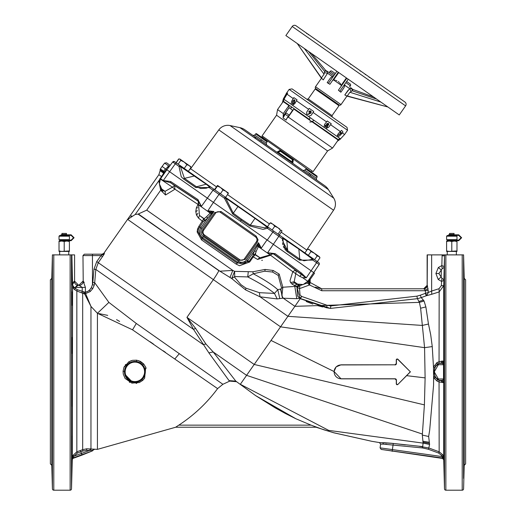 <?xml version="1.0" encoding="UTF-8"?>
<svg xmlns="http://www.w3.org/2000/svg" width="516" height="516" viewBox="0 0 516 516"><rect width="100%" height="100%" fill="white"/><g stroke="black" fill="none" stroke-linecap="round" stroke-linejoin="round"><path stroke-width="0.77" d="M456.344 254.885L456.344 251.421L447.237 251.421L447.237 254.885M444.489 478.416L444.489 488.852A1.387 1.387 0 0 0 445.869 490.2L445.869 254.885L444.921 254.885L463.594 254.885L463.594 265.282M427.138 254.885L427.138 285.335L427.19 254.885L444.921 254.885L444.489 255.839L443.715 286.722M454.39 251.421L446.598 251.421L446.598 250.957L449.197 251.421L456.983 250.957L456.983 251.421L454.39 251.421M425.107 290.069L423.913 288.85L427.364 285.471L428.345 292.449L431.64 291.05L431.64 254.885M428.286 290.489L425.352 290.727L425.468 293.294L426.842 295.449L426.274 295.758L431.757 294.268L431.64 291.05L439.045 288.702L441.322 285.619L441.883 278.189L443.87 279.782L443.721 280.562L441.432 281.375L438.187 279.433L441.18 277.021L438.897 273.525L441.328 270.016L438.336 267.527L441.844 265.572L442.096 255.749L444.489 255.839L444.489 265.282M464.207 465.322L464.207 278.376L465.632 279.801L465.632 463.897L464.207 465.322L463.594 488.852A1.387 1.387 0 0 1 462.207 490.2L462.207 254.885M463.594 254.885L464.207 278.376L463.594 254.885L463.594 478.416M464.161 278.866L463.781 265.282L464.161 278.866M464.194 305.291L463.832 291.701L464.194 305.291M464.161 351.061L463.923 337.47L464.161 351.061M464.077 403.899L464.026 390.309L464.077 403.899M463.974 449.662L464.129 436.078L463.974 449.662M463.871 476.087L464.181 462.497L463.871 476.087M463.987 271.706L463.826 266.25M463.813 265.843L463.794 265.45M463.781 478.416L463.813 477.861M463.826 477.474L463.845 476.945M463.878 476.029L463.916 474.61M464.026 470.463L464.174 464.052M463.974 449.604L464.026 448.178M464.174 302.64L464.129 299.667M463.916 292.669L463.832 291.701M433.679 366.605L437.142 362.522L439.161 361.684L443.715 361.065L443.779 382.395L441.935 380.595L440.322 380.647M442.444 457.473L443.715 458.26L443.715 382.633L439.161 382.014L437.142 381.176L434.15 378.176L433.595 376.854L433.563 385.207L429.699 430.009L428.654 436.491L429.583 444.444L428.815 447.978L439.161 451.797L442.702 454.719L443.625 457.247L443.728 459.769L442.535 458.434L381.208 449.423L392.225 450.971L392.418 449.597L442.044 456.576L442.535 458.434L442.541 458.04L392.225 450.971L392.173 451.352M443.779 361.303L441.999 363.341L442.941 363.696L443.528 364.702L443.902 364.522M443.902 364.283L443.902 363.87M443.87 279.782L443.883 279.124M444.095 270.7L444.108 270.216M444.095 449.41L443.953 436.078L444.153 450.836M444.044 447.791L444.07 448.546M444.205 476.081L444.244 477.19M443.889 462.865L443.895 463.271M444.037 273.809L444.282 265.469M444.141 269.965L444.115 270.784M444.083 271.99L444.063 272.7M443.953 307.62L444.25 291.701L443.921 301.602M444.205 351.048L444.16 337.47L444.205 351.048M444.282 403.893L444.05 390.309L444.282 403.893M444.302 265.282L443.921 278.866M444.057 405.273L444.16 406.227M427.551 286.141L424.204 289.095L424.662 289.521M423.913 288.85L423.746 288.799A3.464 3.444 -90 0 0 427.19 285.335L427.364 254.885M315.224 287.16L321.752 288.799L423.81 288.799A3.464 3.444 90 0 0 427.254 285.335M234.748 276.544L231.71 278.537L234.587 271.358L234.748 276.544L247.725 276.924L253.259 273.777L264.605 271.203L272.538 272.029L278.234 275.421L281.626 288.205L282.826 287.238L281.917 295.92L282.749 298.196L277.182 298.938L260.058 296.816L245.532 289.857L231.71 278.537L219.887 271.197L232.813 270.403L234.587 271.358L252.853 271.777L265.108 269.436L273.17 270.474L279.182 274.08L282.826 287.238L296.178 286.348L294.204 285.342L297.545 284.355L299.88 285.658L297.461 286.483L296.958 287.206L299.519 288.631L299.931 285.703L297.023 287.251L299.957 298.467L301.55 296.397L327.105 305.298L330.859 305.917L416.902 296.152L420.308 295.21L421.25 297.603L426.274 295.758L425.326 293.359L428.345 292.449L426.842 295.449M441.322 285.619L443.715 285.709L439.161 291.908L439.052 363.412M442.128 268.772L444.192 267.346L444.083 266.54L441.844 265.572L442.128 268.772L441.328 270.016L441.18 277.021L441.883 278.189M431.757 294.268L439.161 291.908L439.045 288.702M456.983 241.501L454.39 241.043L456.983 241.043L456.983 250.957M455.247 240.695L455.247 241.043L451.79 241.043L454.39 241.043L451.79 241.501L451.79 250.957M451.79 241.501L449.197 241.043L446.598 241.501L446.598 250.957M446.598 241.501L446.598 241.043L451.79 241.043L448.34 241.043L448.34 240.695M443.715 287.219L443.715 361.065L441.999 363.341L439.297 363.341L440.322 363.058M443.902 378.989L438.361 378.996L434.266 371.849L438.361 364.702L443.528 364.702L443.528 378.996L443.16 379.828L441.935 380.595M443.779 382.395L441.999 380.357L439.297 380.357A1.387 1.135 -90 0 1 438.361 378.996A7.147 4.096 -90 0 1 434.266 371.849A7.147 4.096 -90 0 1 438.361 364.702A1.387 1.135 -90 0 1 439.297 363.341A8.508 4.883 90 0 0 438.697 363.406L441.935 363.103M441.096 362.954L442.522 361.058L441.038 361.264M437.226 364.148L437.142 362.522L436.73 362.748M310.142 282.491L310.168 279.356L310.142 282.491L321.752 288.799L423.81 288.799M316.256 427.216L175.679 427.216L178.807 425.139L311.051 425.139L323.603 429.705L333.652 432.724L371.804 441.303L379.447 442.567L393.263 443.45L422.675 446.592L423.12 443.121L422.32 435.078L424.404 404.879L425.113 378.009L424.571 347.661L420.624 308.226L419.385 302.37L417.418 298.674L421.25 297.603L424.062 301.028L425.874 306.917L428.461 323.996L430.718 334.845L432.253 346.578L433.485 367.205L434.743 367.611L435.517 365.902M419.031 446.256L428.815 447.978L428.338 449.255L438.69 453.08L439.161 451.797L439.052 380.286M443.36 456.138L442.044 456.576L441.522 455.435L442.702 454.719M301.692 296.494L300.26 298.68L326.615 307.775L329.724 308.291M322.739 306.968L317.314 305.549M312.786 304.085L306.201 301.499M310.019 283.161L310.103 282.587M310.11 282.439L309.51 284.98L307.426 282.968L299.88 285.658M416.902 296.152L417.418 298.674L330.479 308.407L330.859 305.917L330.479 308.407M429.583 444.444L423.12 443.121L328.686 430.389L240.321 384.291L294.9 306.336L419.385 302.37L424.062 301.028M277.182 298.938L274.48 293.423L259.348 292.669L260.058 296.816L287.909 316.321L422.262 325.435L428.467 324.029M434.84 376.37L433.595 376.854L433.485 367.205L434.743 367.611L434.169 371.849L434.84 376.37L435.498 377.764M437.142 381.176L437.226 379.55M434.317 374.145L434.175 372.294M309.723 284.464L307.749 281.388M307.426 282.968L308.82 281.104L309.91 283.736M302.608 277.666L299.777 276.363L301.383 274.551L302.492 274.151L306.291 277.821L302.608 277.666L307.807 281.304L303.156 284.568L297.493 284.071L295.21 283.007L297.493 284.071L294.191 281.755L295.21 283.007L294.036 282.8L291.933 284.039L294.204 285.342M330.292 308.381L299.725 298.3L297.609 296.074L296.958 287.206L296.178 286.348L299.087 285.225M294.836 286.593L296.771 298.687L283.329 298.235L294.9 306.336L300.196 298.648M334.058 371.533L336.11 366.876L341.05 364.818L395.037 364.806L396.288 363.541L396.249 359.678L397.726 359.065L410.407 371.849L397.707 384.613L396.282 384.02L396.307 380.157L395.037 378.873L341.05 378.854L334.058 371.533L271.023 340.437M382.666 442.631L383.517 444.141L380.602 444.128L379.447 442.567L374.655 441.786M255.891 395.804L235.806 381.13L229.046 380.621L229.736 381.105L236.631 381.711M311.051 425.139L295.849 418.74L285.296 413.439L275.196 407.853L255.426 395.501L295.81 418.721M380.634 444.128L381.169 444.121M385.258 444.186L386.716 444.25M428.338 449.255L422.552 447.952L383.517 444.141M405.344 444.876L392.612 443.367M391.967 443.296L383.53 442.663M334.845 433.059L333.652 432.724M324.841 430.099L323.603 429.705M315.715 426.945L315.334 426.79M285.322 412.794L275.492 407.33L275.196 407.846M275.254 407.195L272.209 405.46M310.193 279.395L314.541 273.19L213.418 202.382L207.896 210.773L213.927 211.508L212.076 212.869L207.561 218.229L203.13 221.79L198.434 229.207L198.105 231.89L202.02 238.553L202.601 237.728A7.121 7.121 0 0 1 200.853 227.808L198.854 226.408L197.557 229.059L197.131 231.942L201.524 239.869L202.02 238.553L237.173 263.166L236.109 264.082L201.524 239.869M170.177 165.352L166.533 162.798L170.177 165.352L172.705 161.992A1.387 1.387 0 0 1 174.608 161.689L318.778 262.638A1.387 1.387 0 0 1 319.146 264.527L307.807 281.304L303.156 284.561L297.545 284.355L294.036 282.787L291.933 284.039L290.592 282.562L289.986 280.704L292.798 271.719L270.565 255.233L257.613 259.471L253.246 256.884L249.673 261.993L239.489 265.74L236.109 264.082M296.771 298.687L299.725 298.3M219.887 271.197L138.056 214.114L146.738 210.128L160.663 190.236L158.818 180.774L163.507 173.473L163.379 172.009A1.387 0.98 -55 0 1 163.688 171.254L164.643 171.925L163.507 173.473M396.307 380.157L396.423 380.157A1.387 1.387 0 0 0 395.037 378.77L341.05 378.77A6.921 6.921 0 0 1 334.129 371.849A6.921 6.921 0 0 1 341.05 364.928L341.05 364.818M395.037 364.806L341.05 364.928M395.037 364.928A1.387 1.387 0 0 0 396.423 363.541L396.423 359.678A0.69 0.69 0 0 1 397.604 359.188L397.726 359.065M410.407 371.849L397.604 359.188M397.707 384.613L410.265 371.849M397.604 384.51A0.69 0.69 0 0 1 396.423 384.02L396.282 384.02M396.423 380.157L396.423 384.02M422.443 434.079L246.584 375.345L213.224 351.989L208.864 352.828L193.577 329.427L186.94 317.353L195.519 328.311L205.968 344.075L213.224 351.989L235.806 381.13M454.88 234.812L458.711 234.812L461.652 237.753L458.711 240.695L447.224 240.695L447.224 240.14L458.711 240.14L461.098 237.753L458.711 235.367L448.61 235.367L448.61 234.812L454.88 234.812L454.88 235.367M178.807 425.139A149.382 149.382 0 0 0 217.597 388.613L222.886 384.291L229.736 381.105M255.426 395.501L275.492 407.33M285.303 413.426L285.567 412.929L295.842 418.74M175.679 427.216L315.998 427.216L333.639 432.763L371.804 441.303L379.447 442.573L380.602 444.128L380.079 447.862L392.418 449.597L393.263 443.45M138.056 214.114L135.218 214.475L127.413 219.61L103.826 253.304L102.123 254.188L92.57 254.188L102.742 254.188L104.438 253.298L103.826 253.304L104.438 253.298L103.993 254.446L98.272 262.696L95.815 269.423L94.699 282.691L108.876 302.389L136.301 323.468L222.886 384.291M424.571 347.661L280.549 326.834L127.594 219.365M130.819 216.339L131.69 215.817M195.803 210.921L195.803 211.76M196.299 214.533L198.338 217.913M261.702 260.328L262.444 260.283M273.158 253.679L296.313 270.803L294.191 281.755L290.592 282.562M203.13 221.79L198.499 218.081L196.538 215.166L195.796 211.644L196.338 207.929L198.054 204.465L174.963 189.211L165.526 194.99L160.663 190.236M280.485 289.05L280.923 288.87L281.917 295.92L283.329 298.235L282.749 298.196L280.485 289.05L277.776 289.689L274.48 293.423A51.916 9.501 24.3 0 0 247.725 276.924L248.267 271.868M279.782 298.577L277.776 289.689A51.11 9.353 24.3 0 0 253.259 273.777L252.853 271.777M234.38 277.015L240.914 284.619L245.951 288.16L259.348 292.669M146.738 210.128L232.813 270.403L229.975 277.479M138.546 214.101L218.868 270.7A13.842 1.69 -55 0 1 213.282 279.736L186.94 317.353L254.207 364.457L424.404 404.879M102.497 256.755L100.994 255.575L96.769 261.515L98.272 262.696L193.577 329.427L195.519 328.311M96.769 261.515L93.938 269.249L95.815 269.423L203.072 344.52L205.968 344.075M208.864 352.828L229.046 380.621M456.292 240.695L456.292 240.14M98.962 313.593L107.721 315.386M116.558 319.643L119.602 321.455M150.085 341.74L153.555 344.127M163.198 350.777L165.488 352.363M217.597 388.613L132.548 329.827L97.427 313.283L90.958 306.42L97.427 313.283L108.876 302.389M123.285 374.21L123.06 371.294L123.943 367.392L128.845 361.755L132.535 360.316L136.701 360.187L140.41 361.387L143.667 363.928L145.738 367.224L144.622 378.189L142.693 380.415L139.352 382.537L131.89 383.117L125.078 378.415L123.285 374.21M129.335 382.156L129.832 382.401M136.082 383.394L136.779 383.291M146.125 368.314L145.557 366.805M144.003 364.309L138.623 360.639M131.406 360.607L130.838 360.8M125.704 364.457L125.214 365.102M124.511 366.218L123.911 367.463M102.742 254.188L100.994 255.575L92.448 255.575L92.57 254.188L84.353 254.188L82.973 255.575L92.448 255.575L92.448 284.632L91.338 287.651L89.552 290.069L87.559 291.501L85.05 292.23L90.958 306.42L84.663 293.997L76.839 291.005L74.375 289.457L73.311 288.134L72.285 284.703L71.511 255.117L72.285 284.587L74.065 287.412L77.31 289.708L85.05 292.23L83.689 293.546M101.762 255.117L102.091 254.898M314.947 270.99L315.212 270.577M299.777 276.363L292.798 271.719L294.726 270.474L296.313 270.803L305.749 277.679M275.183 253.672L301.499 273.138L300.299 273.57L273.99 254.098L267.623 252.724L275.183 253.672L271.751 254.065L270.565 255.233L267.623 252.724L278.827 236.302A1.387 0.98 -55 0 0 278.795 234.645M257.613 259.471L259.754 257.645L255.175 254.775L253.246 256.884L252.55 256.394L248.97 261.502L249.673 261.993M270.068 254.885L260.032 257.768L255.085 254.356M237.173 263.166L248.97 261.502L247.674 260.593A7.121 7.121 0 0 1 237.753 262.341L237.173 263.166M198.499 218.081L199.492 215.443L198.557 204.807L201.421 206.368L197.95 200.859L170.654 182.793L163.204 180.639L160.386 179.078L160.566 178.755L163.275 180.529L170.648 181.522L170.654 182.793L174.621 185.592L174.963 189.211L172.428 187.198L165.055 191.333L163.527 190.797L162.069 191.371L161.959 189.63L160.437 188.437M198.854 226.408L203.755 218.765L199.492 215.443L204.155 218.713L206.69 216.61M159.328 182.696L160.386 179.078L172.428 187.198L174.621 185.592L198.473 201.375L198.054 204.465L210.251 213.134M165.526 194.99L165.055 191.333L161.747 189.017L159.347 183.87L160.437 178.988M161.411 190.849L161.289 189.101L161.747 189.017L163.527 190.797L161.747 189.017L159.347 183.87L159.463 181.587M280.923 288.87L281.626 288.205M72.872 455.538L74.136 456.092L72.285 458.298L72.272 459.175L72.872 455.538L76.839 451.797L82.676 449.681L86.765 448.785L97.427 449.365L175.737 427.216M124.466 371.417L124.672 374.036L132.341 382.072L138.933 381.614L141.945 379.705L145.383 371.849L144.596 367.966L142.706 364.941L139.888 362.709L136.488 361.555L132.876 361.619L129.535 362.903L125.22 367.94L124.466 371.417L123.06 371.294M84.663 293.997L90.171 291.579L92.68 288.715L94.247 285.167L94.699 282.691L92.822 282.523L93.938 269.249M159.908 178.542L160.818 178.381L160.566 178.755L166.849 169.777L213.418 202.382L219.01 194.416L209.283 187.605A1.387 0.98 -55 0 1 210.85 187.069L206.897 184.302A1.387 0.98 -55 0 0 206.194 184.206L180.439 166.571L184.431 178.368L194.867 175.879M166.849 169.777L166.378 169.448L164.643 171.925M204.639 218.487L204.175 218.713M255.136 253.846L255.323 253.214M201.969 228.588L200.853 227.808L207.561 218.229L206.69 216.604L211.573 211.67L213.927 211.508L201.969 228.588A5.76 5.76 0 0 0 203.381 236.612L238.534 261.225A5.76 5.76 0 0 0 246.558 259.806L258.516 242.726L261.27 248.144L257.548 245.558L258.516 242.726L259.167 244.997L256.2 251.273L255.175 254.775L253.188 255.046L252.55 256.394M204.562 220.661L204.155 218.713L203.755 218.765L204.175 220.725M453.725 235.367L449.855 235.367M90.958 306.42L90.958 448.804L89.984 450.429L93.119 450.197L94.389 449.365M87.681 300.144L88.107 300.093M94.247 285.167L92.448 284.632L92.822 282.523M83.94 293.649L85.398 292.578L85.404 287.412L83.211 281.181L84.237 282.497M86.262 292.011L87.301 291.624M87.849 291.346L88.397 291.011M89.023 290.547L89.649 289.979M90.364 289.16L91.435 287.464M166.378 169.448L165.423 168.777L163.688 171.254L160.366 168.932L162.101 166.455L165.423 168.777M198.002 200.892L198.776 201.595M200.66 204.807L201.053 205.62M284.961 247.796L286.806 249.97M220.39 193.752L225.576 197.376L228.214 193.61L225.956 191.313L223.028 189.978L220.584 187.547L217.462 186.083L217.61 185.463L214.437 189.578L220.39 193.752L223.028 189.978M270.12 222.951L267.481 226.724L282.104 236.96L279.272 234.98L281.917 231.207L281.633 230.297L280.678 230.342L278.066 227.801L274.783 226.214L272.79 224.105L270.12 222.951L271.074 222.906M317.198 255.91L314.554 259.683L317.327 261.625L319.965 257.852L319.481 256.794L317.198 255.91L314.431 253.259L310.987 251.569L309.606 249.879L307.549 249.157L308.297 249.215M186.882 164.669L184.244 168.442L188.359 171.325L191.004 167.552L189.282 165.63L186.882 164.669L184.173 162.056L180.787 160.399L180.136 159.225L178.813 159.018L179.858 159.031L185.579 163.037M180.787 160.399L178.149 164.172L180.587 165.881L180.439 166.571L179.02 166.41L175.285 163.798L163.204 180.639M286.47 240.417L286.819 240.656L286.49 240.03L304.911 252.93L282.529 237.263L283.11 238.566L282.568 238.914L282.433 240.546M255.194 218.12L238.186 206.213L255.194 218.12L255.007 218.384L229.343 200.543L225.66 198.241L224.408 198.196L219.01 194.416L219.803 193.339M229.343 200.543L229.091 199.84L233.387 202.846L229.091 199.84L233.387 202.846L233.425 203.304M210.973 187.153L214.437 189.578L210.85 187.069L209.541 186.947L206.194 184.206L196.461 186.792L200.75 188.514L206.31 188.185L209.541 186.947L209.283 187.605L195.59 187.418L183.567 179L181.239 176.769L179.02 166.41A1.387 0.98 -55 0 1 180.587 165.881M319.146 264.527L312.831 260.109A1.387 0.98 -55 0 0 312.799 258.452L312.199 258.832L312.831 260.109L299.448 260.141L287.425 251.718L285.077 249.48L282.568 238.914L272.841 232.11L267.262 240.088M298.519 248.454A1.387 0.98 -55 0 1 298.848 249.08L283.091 238.45L283.039 241.907L287.715 250.692L299.744 259.109L298.848 249.08L312.199 258.832L310.542 259.735L303.956 260.78L299.744 259.109L299.448 260.141M283.039 241.869L283.071 238.669M267.024 239.921L261.27 248.144L259.167 244.997L257.871 244.939M255.085 254.375L253.117 254.659L254.375 251.015L256.2 251.273M246.558 259.806L247.674 260.593L254.375 251.015L257.548 245.558M211.599 213.385L207.896 210.773L211.573 211.67L212.076 212.869M170.648 181.522L197.944 199.589L198.621 204.717M453.364 234.464L449.539 234.464L449.539 233.425L454.041 233.425L454.041 234.464L453.364 234.464M446.598 236.193L447.295 235.502L456.292 235.502L456.983 236.193L446.598 236.193L446.598 239.656L456.983 239.656L456.983 236.193M90.494 448.752L89.61 450.462L89.984 450.429M83.611 291.856L82.676 293.153L82.676 449.681L82.921 451.048L86.436 450.352L89.61 450.462L81.444 453.429L80.844 451.777L82.921 451.048M81.747 292.798L82.218 291.501L82.218 287.412L79.154 285.335A4.154 4.057 90 0 0 83.211 281.181L82.973 255.575M79.154 285.335L78.406 285.335L79.154 285.335M165.894 169.113L167.203 167.365L168.158 168.029L166.842 169.777L172.705 161.992L166.842 169.777M255.536 236.947L220.384 212.334A3.464 3.464 0 0 0 215.565 213.179L203.652 230.188A3.464 3.464 0 0 0 204.504 235.012L239.656 259.625A3.464 3.464 0 0 0 244.474 258.774L256.381 241.765A3.464 3.464 0 0 0 255.536 236.947L220.384 212.334L255.536 236.947L256.13 236.096L258.045 239.779L257.232 242.359L245.326 259.367L239.056 260.47L203.91 235.864L201.988 232.174L202.801 229.594L214.714 212.586L220.977 211.483L256.13 236.096M301.641 251.053L308.903 256.329M182.058 167.603L189.585 172.621M174.608 161.689L172.705 161.992A1.387 1.387 0 0 1 174.608 161.689A1.387 1.387 0 0 0 172.705 161.992L175.285 163.798A1.387 0.98 125 0 1 176.853 163.262M232.684 214.011L233.297 213.198L241.662 219.345L241.082 220.177L232.684 214.011L224.408 198.196L225.208 197.125L233.297 213.198L238.005 206.477L233.625 203.439M264.224 225.002L255.007 218.384L250.305 225.111L264.889 227.846L266.972 227.169L264.224 225.002M268.178 227.208L266.972 227.169L267.443 228.324L268.178 227.208M228.375 193.01L228.214 193.61L228.369 192.997L217.61 185.463L217.081 185.812M214.824 189.849L217.462 186.083M279.924 229.098L270.816 222.815M278.04 234.116L280.678 230.342M272.145 229.988L274.783 226.214M308.349 255.336L310.987 251.569M304.911 252.93L307.549 249.157M319.965 257.852L318.92 256.4L308.71 249.254M189.791 169.519L191.114 167.629L190.881 167.132M179.052 158.993L179.858 159.031L190.062 166.178M176.059 162.708L178.697 158.934M189.282 165.63L190.63 166.571L191.004 167.552M176.169 162.785L178.813 159.018M189.488 169.712A3.464 3.464 0 0 0 190.591 168.732L218.81 129.884A11.075 11.075 0 0 1 230.071 125.562L333.755 198.163A11.075 11.075 0 0 1 333.549 210.225L306.697 250.028L281.226 232.194M306.227 251.047A3.464 3.464 0 0 1 306.697 250.028M273.577 230.994L272.841 232.11L267.443 228.324L262.947 229.368L249.75 225.956L241.082 220.177L240.34 221.235M256.381 241.765L244.474 258.774L256.381 241.765L257.232 242.359M73.337 457.415L73.182 457.911L92.37 450.926L93.119 450.197M77.31 289.708L76.839 291.005L76.839 451.797L77.31 453.08L80.844 451.777L80.367 450.494M75.871 286.477L76.252 286.18M76.684 285.922L77.136 285.703M78.058 285.38L75.342 287.412L75.342 288.47L74.375 289.457M167.203 167.365L168.693 165.939L169.719 166.055M168.642 167.59L168.693 165.939L164.63 163.095L162.101 166.455M210.85 187.069A1.387 1.387 0 0 0 209.425 186.973L206.381 188.166M318.585 256.168L318.92 256.4M314.431 253.259L308.987 249.447M203.027 232.174A3.464 3.464 0 0 0 204.504 235.012L203.91 235.864M73.182 457.911L72.279 459.588L73.182 457.911L73.188 458.324L82.05 455.099L81.444 453.429L74.136 456.092L77.31 453.08M72.279 459.588L71.511 488.852A1.387 1.387 0 0 1 70.131 490.2L70.131 254.885L74.588 254.885L74.588 281.181L72.556 284.548L71.872 255.078L71.485 254.885M71.705 265.295L72.105 281.201L71.698 265.282M71.834 292.669L71.814 292.269M71.853 337.483L72.085 350.622M72.066 391.915L71.911 405.744M71.75 451.997L72.047 436.078L71.814 451.416M71.898 449.604L72.021 445.179M72.111 437.678L72.072 436.246M72.105 463.465L71.73 477.861M71.743 477.474L71.763 476.945M71.795 475.984L71.834 474.61M71.95 470.463L72.079 464.884M85.404 287.412L74.065 287.412L73.311 288.134M72.575 284.684L72.285 458.298M71.698 478.416L72.105 462.497M71.84 406.227L71.95 390.309M71.95 353.389L71.84 337.47M72.111 305.291L71.75 291.701L72.111 305.291M73.311 282.536L73.962 281.472M78.406 285.335A4.154 4.057 90 0 1 74.349 281.181M51.922 275.047L52.213 265.321M52.219 265.282L51.839 278.943M51.826 441.057L51.839 442.025M51.852 442.902L51.91 445.553M51.935 446.759L52.026 449.662M51.819 462.497L52.219 478.416L51.813 462.568M51.89 467.29L51.929 468.67M52.013 471.959L52.039 472.901M52.077 406.227L51.968 390.309L52.077 406.227M51.974 353.389L52.077 337.47L51.974 353.389M51.871 307.62L52.168 291.701L51.871 307.62M324.622 185.625L316.656 180.045L324.622 185.625A13.842 13.842 0 0 1 328.421 189.63L333.755 198.163M51.794 278.376L51.794 465.322L50.368 463.897L50.368 279.801L51.794 278.376L52.406 254.885L70.131 254.885M51.794 465.322L52.406 488.852A1.387 1.387 0 0 0 53.793 490.2L70.131 490.2M316.36 178.265L316.656 180.039L244.977 129.858A13.842 13.842 0 0 0 239.914 127.652L230.071 125.562M244.977 129.858L252.95 135.437L254.82 135.14M254.859 137.121L255.994 137.882M259.284 139.933L275.963 151.549M316.353 178.272L317.166 176.975L305.769 168.996L306.71 168.855L316.972 176.04L293.404 159.115L292.765 163.314L308.716 174.485M68.763 254.885L68.763 251.421L59.656 251.421L59.656 254.885M310.277 175.575L302.963 170.454L304.846 170.177L309.645 173.531L308.703 174.472M316.289 178.188L309.645 173.531M292.701 160.65L292.179 162.056A1.387 1.387 0 0 0 292.765 163.314L289.089 160.74L288.954 159.805L278.221 152.285L278.537 151.749M277.15 152.104L280.517 154.736L281.439 154.542M293.281 159.876L292.385 159.67A1.387 1.387 0 0 0 291.804 158.418L281.775 151.394A1.387 1.387 0 0 0 280.394 151.272L278.221 152.285A1.387 1.387 0 0 1 276.84 152.162L260.903 141.003L261.464 139.797L254.717 135.108L252.95 135.437M265.888 144.493L262.883 142.39M279.369 151.311L279.098 151.878M66.803 251.421L59.017 251.421L59.017 250.957L61.61 251.421L69.402 250.957L69.402 251.421L66.803 251.421M292.269 160.998L292.314 159.083L291.804 158.418L292.385 159.386L291.856 158.031L293.404 159.115L292.385 159.386L292.179 162.056A1.387 1.387 0 0 0 292.765 163.314L292.733 163.256M278.156 151.588L277.827 151.769M276.84 152.162L280.562 150.124L261.418 136.721L261.186 136.979L256.6 133.767L266.862 140.952A0.69 0.69 0 0 1 267.049 141.887L266.262 143.158L261.464 139.797M267.049 141.887L255.659 133.908L254.717 135.108M291.856 158.031L280.562 150.124L280.807 151.156L280.394 151.272L279.898 150.504M292.72 162.998L292.191 161.882L288.954 159.805M280.562 150.124L280.659 151.182L282.11 151.207M255.659 133.908A0.69 0.69 0 0 1 256.6 133.767L255.659 133.908M69.402 241.501L66.803 241.043L69.402 241.043L69.402 250.957M60.611 240.695L60.611 241.043L66.803 241.043L64.21 241.501L64.21 250.957M64.21 241.501L61.61 241.043L59.017 241.501L59.017 250.957M59.017 241.501L59.017 241.043L67.809 241.043L67.809 240.695M291.804 158.418L292.32 159.109M312.077 170.925L311.483 171.776M263.083 136.617L262.489 137.469M327.583 150.943L276.557 115.216L262.07 135.908L313.096 171.635L327.583 150.943L332.543 148.079L337.354 141.21M288.244 117.061L293.849 109.057L286.935 118.306L288.244 117.061L332.543 148.079M282.974 117.9L285.587 113.726L282.974 117.9L286.116 120.099L286.767 118.506M283.181 117.164L283.284 113.585L277.55 109.573L283.187 101.594L288.883 105.58L283.284 113.585M67.299 234.812L71.131 234.812L74.072 237.753L71.131 240.695L59.643 240.695L59.643 240.14L71.131 240.14L73.517 237.753L71.131 235.367L61.023 235.367L61.023 234.812L67.299 234.812L67.299 235.367M311.638 121.899L309.813 122.021M293.849 109.057L338.115 140.055L337.309 141.274L340.625 138.952L325.757 128.542L336.69 136.198M288.754 115.945L292.669 110.121M286.773 118.493L289.16 115.094L285.696 112.675L285.587 113.726M285.432 114.391L288.263 116.371M288.883 105.58L289.108 107.741L285.696 112.675M283.187 101.594L283.245 101.097L309.606 119.557L309.884 117.422M282.362 102.703L283.361 98.859L286.277 93.68L283.49 98.943M68.712 240.695L68.712 240.14M338.115 140.055L339.676 138.288M314.109 120.383L312.199 121.37L338.56 139.83M312.199 121.37L311.986 121.757M308.445 116.422L324.113 127.388L324.487 124.517L326.576 121.899L313.07 112.443L311.213 115.223L308.445 116.422L283.697 99.091M309.316 119.886L309.606 119.557M289.108 107.741L292.604 110.185M291.237 108.012L291.211 107.205L290.843 107.734L291.237 108.012M284.31 99.517L283.245 101.097M328.524 127.349L331.272 123.795L328.524 127.349L325.757 128.542L324.113 127.388M342.353 132.947L340.089 135.444L343.005 132.012L342.353 132.947L344.585 134.508L340.515 138.869M340.089 135.444L337.812 136.979M336.974 136.392L338.032 133.999L340.289 131.503L330.621 124.73M340.289 131.503L341.644 130.374L343.005 132.012M337.793 135.656L341.128 133.083L340.244 132.438L340.534 132.096L341.663 132.909L337.761 135.631L340.979 132.98M326.576 121.899L327.234 120.963L331.272 123.795M325.544 127.071L325.286 125.24L326.647 124.737L326.751 123.679L328.589 123.646M325.28 126.846L325.286 125.24M313.07 112.443L313.728 111.508L309.245 108.373L306.73 112.088L308.594 109.308L296.403 100.775L294.759 103.703L292.495 105.251M306.627 115.145L306.73 112.088M311.084 113.004L307.736 114.597L307.601 114.236L309.581 113.488L308.852 111.404L310.122 110.863L310.761 111.114L311.084 113.004L307.73 114.597M310.722 111.114L311.109 111.533L309.916 110.843L310.761 111.114M296.403 100.775L297.061 99.84L293.849 97.595L291.553 101.459L293.198 98.53L286.986 94.176L283.987 99.291M291.185 104.335L291.553 101.459M294.688 99.885L294.52 102.574L292.456 103.909M286.986 94.176L287.644 93.248L286.935 92.745L284.742 96.692M286.496 94.26L284.464 98.175L286.496 94.26M65.784 234.464L61.959 234.464L61.959 233.425L66.461 233.425L66.461 234.464L65.784 234.464M59.017 236.193L59.708 235.502L68.705 235.502L69.402 236.193L59.017 236.193L59.017 239.656L69.402 239.656L69.402 236.193M286.935 92.745L286.277 93.68M293.849 97.595L293.198 98.53M309.245 108.373L308.594 109.308M340.36 132.541L340.534 132.096M340.657 132.206L341.663 132.909M325.306 125.265L326.692 124.788L326.796 123.73L327.944 123.318L328.802 123.95L328.64 125.033L327.621 125.433L327.512 126.768L326.705 127.304L325.557 127.091M328.376 123.447L328.802 123.95L327.944 123.318M311.109 111.533L311.058 113.004M294.462 102.549L292.959 104.006L292.424 103.89L292.74 101.297L294.243 99.788L294.72 99.911L294.52 102.574M292.959 104.006L292.424 103.89M294.952 100.194L294.243 99.788L294.849 99.975M286.425 94.234L284.419 98.143M289.147 89.391L347.545 130.277L347.036 127.388L292.043 88.881L289.147 89.391L286.187 93.615M341.386 132.722L340.908 132.386M325.822 126.717L327.221 126.575L327.015 125.317L325.59 125.485L325.822 126.717L327.189 126.543L326.97 125.265M327.15 124.84L328.363 124.827L328.15 123.859L327.325 123.756L327.241 124.904L328.311 124.769L328.086 123.788M310.451 111.469L309.174 111.617L309.503 112.92L310.755 112.752L310.451 111.469L309.884 111.269M309.174 111.617L309.503 112.92L310.071 113.12M294.223 102.374L294.501 100.304L294.081 100.233L292.959 101.452L292.656 103.51L293.578 103.258L294.223 102.374M294.501 100.304L294.081 100.233M330.582 115.868L306.781 99.201L308.226 98.943L332.04 115.616L332.291 117.061M310.49 111.469L309.207 111.617M309.529 112.92L310.064 113.12M294.623 100.362L293.043 101.491L292.701 103.529M332.04 115.616L338.986 105.696L337.393 104.58L315.173 89.023L308.226 98.943M337.78 104.851L338.18 104.284L316.772 89.3L316.379 89.868M339.102 104.929L315.856 88.655L339.102 104.929A1.387 1.387 0 0 0 341.024 104.593L346.984 96.086L387.89 106.986L346.178 95.679L344.791 94.963L349.635 88.649L351.202 91.5L349.893 92.267L380.84 102.052M315.856 88.655A1.387 1.387 0 0 1 315.515 86.727L321.468 78.226L297.235 43.512L321.326 78.09L324.067 74.181L324.338 72.692L327.55 73.188L323.274 79.896L321.326 78.09L297.235 43.512L322.126 78.838M343.779 88.094L344.985 85.392L343.772 88.101L340.882 92.229L338.406 90.236L346.817 78.226L348.229 79.219L339.909 91.1L340.882 92.229M341.14 86.333L341.244 85.275L333.588 79.916L332.549 80.502M332.072 81.18L331.285 82.308M330.53 83.379L329.898 84.282L327.183 82.631L330.059 78.522L332.201 76.445L332.523 77.516M330.685 77.722L330.253 78.251M330.079 78.503L329.814 78.871M334.626 80.032L335.219 80.154M336.084 80.406L336.896 80.735M338.193 81.483L339.341 82.45M339.934 83.102L340.786 84.347M348.281 90.042L347.861 90.584M347.687 90.835L345.223 94.351M345.391 95.273L346.178 95.679M349.893 92.267L347.152 96.169L387.89 106.986L347.152 96.169L344.791 94.963M344.54 84.495L344.985 85.392L349.635 88.649L351.712 88.5L350.519 87.578A1.387 1.329 125 0 1 351.035 88.339L352.699 90.126L351.202 91.5M350.519 87.578L351.351 88.159M343.862 85.456L344.985 85.392M342.16 87.894L341.856 88.32M329.898 84.282L338.309 72.272L336.89 71.279L328.569 83.16L327.183 82.631M329.382 82.005L330.82 79.954M335.303 73.549L331.904 71.163A1.387 1.387 0 0 0 329.976 71.505L329.182 72.64L333.717 75.813L328.253 71.988A1.387 1.329 125 0 0 327.363 71.763L327.55 73.188L332.201 76.445L333.201 76.555M327.37 71.776L326.983 71.182L327.383 71.382M351.022 88.339L350.609 88.391M327.034 71.247L325.706 70.44L325.112 70.808L327.363 71.763M324.338 72.692L325.112 70.808M373.59 96.976L352.847 89.449L352.699 90.126M349.59 86.933L350.383 85.798A1.387 1.387 0 0 0 350.048 83.869L346.642 81.489M405.608 105.877A2.767 2.767 0 0 0 404.931 102.02L296.074 25.8A2.767 2.767 0 0 0 292.217 26.477L285.87 35.552L399.255 114.945L405.608 105.877L292.217 26.477M306.214 32.901L305.743 32.566L306.214 32.901M309.355 35.094L308.375 34.411M301.718 29.747L298.919 27.793M299.931 28.503L299.59 28.257M301.557 29.638L303.195 30.786M303.279 30.844L303.731 31.16M303.75 31.173L303.156 30.76M365.231 74.22L365.276 74.678M297.751 26.974L299.074 27.903M305.395 32.327L305.84 32.637M304.679 31.824L304.292 31.553M306.136 32.85L306.627 33.185M302.473 30.283L301.95 29.915M357.453 68.776L356.272 67.951M350.396 64.255L350.59 63.971L351.925 64.906M444.489 281.201L444.489 291.701M444.489 307.62L444.489 337.47M444.489 353.389L444.489 390.309M444.489 406.227L444.489 436.078M444.489 451.997L444.489 462.497M438.187 279.433L435.904 273.493L438.336 267.527M442.096 255.749L442.199 254.885M443.728 459.769L444.489 488.852L444.489 255.839M463.594 281.201L463.594 291.701M463.594 451.997L463.594 462.497M425.113 290.076L428.132 288.754M438.897 273.525L435.904 273.493M443.857 362.18L442.941 363.696M443.876 381.066L443.16 379.828M443.734 459.375L442.541 458.04M425.352 290.727L321.752 290.727L309.51 284.98L321.752 290.727L321.752 288.799M420.308 295.21L425.326 293.359M309.51 284.98L299.519 288.631L300.015 294.855L301.55 296.397M442.522 382.64L441.096 380.743L439.297 380.357A8.508 4.883 90 0 1 438.697 380.292L440.329 380.647M438.69 453.08L441.522 455.435M443.625 457.247L442.322 457.047M327.105 305.298L326.615 307.775M418.998 301.402L423.565 300.125M420.624 308.226L425.874 306.917M424.571 347.674L432.247 346.578M422.32 435.078L428.654 436.491M434.15 378.176L435.285 377.389M422.798 441.238L429.254 442.257M422.991 442.199L429.48 443.334M310.097 282.626L309.987 279.549L308.82 281.104M310.032 283.091L309.516 280.162M425.113 377.88L406.595 375.661M422.675 446.592L422.552 447.952M306.291 277.821L316.566 262.728A1.387 0.98 125 0 0 316.534 261.07M245.951 288.16L245.532 289.857M97.427 313.283L97.427 449.365M174.898 358.884L179.265 353.718M104 254.427L102.445 254.646M135.218 214.475L158.818 180.774M127.413 219.61L158.864 174.698L161.373 176.453M301.499 273.138L302.492 274.151M265.108 269.436L264.889 271.19M273.17 270.474L272.538 272.029M279.182 274.08L278.234 275.421M198.099 231.697L197.131 231.942M198.441 229.194L197.557 229.059M196.557 215.211L197.976 213.25M195.796 211.715L197.364 210.599M196.325 207.974L197.731 207.774M132.548 329.827L136.301 323.468M132.341 382.072L131.89 383.117M129.535 362.903L128.845 361.755M136.488 361.555L136.701 360.187M142.706 364.941L143.667 363.928M141.945 379.705L142.693 380.415M158.864 174.698L160.115 170.725L163.243 172.912M282.529 242.933L282.845 244.726M283.368 246.403L284.052 247.899M284.871 249.196L285.387 249.86M286.238 250.757L286.651 251.124M269.655 254.588L257.291 245.932M253.188 255.046L253.117 254.659M238.534 261.225L237.753 262.341L202.601 237.728L203.381 236.612M161.959 189.63L163.527 190.797M145.299 371.849A10.417 10.417 0 0 1 134.882 382.266A10.417 10.417 0 0 1 124.466 371.849A10.417 10.417 0 0 1 134.882 361.432A10.417 10.417 0 0 1 145.299 371.849M92.68 288.715L91.338 287.651M90.171 291.579L89.552 290.069M160.115 170.725L160.115 169.725L164.178 172.57M286.819 240.656L287.715 250.692A1.387 0.98 125 0 1 287.425 251.718M282.568 238.914A1.387 0.98 -55 0 0 282.529 237.263A1.387 1.387 0 0 1 283.11 238.566M273.216 253.717L270.132 254.794M197.944 199.589L201.421 206.368L213.024 190.223A1.387 0.98 -55 0 1 214.591 189.688M211.334 213.753L210.315 213.044M86.798 448.785L86.436 450.352M125.156 371.849A9.727 9.727 0 0 0 134.882 381.576A9.727 9.727 0 0 0 144.603 371.849A9.727 9.727 0 0 0 134.882 362.122A9.727 9.727 0 0 0 125.156 371.849M269.429 223.938L227.524 194.596M216.391 186.798L190.591 168.732M202.801 229.594L203.652 230.188M214.714 212.586L215.565 213.179M220.977 211.483L220.384 212.334M245.326 259.367L244.474 258.774M239.056 260.47L239.656 259.625M183.567 179A1.387 0.98 125 0 1 184.431 178.368L196.461 186.792L195.59 187.418M241.662 219.345L250.305 225.111L249.75 225.956M333.549 210.225L218.81 129.884M71.511 488.852L71.511 255.117M328.421 189.63L239.914 127.652M53.793 254.885L53.793 490.2M52.406 254.885L52.406 488.852M310.258 175.627L310.987 174.543M252.911 135.476L254.717 135.14M292.385 159.67L280.394 151.272M292.998 161.127L292.308 160.579M278.305 151.498L279.188 151.833M289.095 107.625L283.368 115.803M315.515 86.727L341.024 104.593M329.118 79.87L327.615 82.018M341.244 85.275L346.391 77.929M333.588 79.916L338.735 72.569M352.344 90.829L376.577 99.066M324.577 71.382L308.549 51.432M324.067 74.181L304.285 48.446M329.976 71.505L334.51 74.678M345.849 82.618L350.383 85.798M306.633 33.617L307.014 33.463M445.869 490.2L462.207 490.2M427.138 285.335L423.681 288.799M435.478 377.725L438.697 380.292M438.697 363.406L435.452 366.012M380.079 447.862L381.208 449.423M449.855 234.464L449.855 234.812M453.725 234.464L453.725 234.812M448.34 239.656L448.34 240.14M455.247 239.656L455.247 240.14M82.973 281.181L78.819 285.335M160.115 169.725L160.366 168.932M82.05 455.099L92.37 450.926M319.481 256.794L319.656 257.174M190.63 166.571L191.004 167.377M74.588 281.181L78.742 285.335M164.63 163.095L166.533 162.798M305.769 168.996L304.846 170.177M266.262 143.158L266.643 145.022M281.117 151.149L281.594 151.285M291.959 158.547L292.237 158.922M317.166 176.975L316.972 176.04M276.557 115.216L277.55 109.573M62.223 234.464L62.223 234.812M66.19 234.464L66.19 234.812M60.611 239.656L60.611 240.14M67.809 239.656L67.809 240.14M347.545 130.277L344.585 134.508M352.847 89.449L351.712 88.5M311.535 53.522L325.706 70.44M360.207 71.131L360.69 71.04M308.233 34.74L308.142 34.25M369.185 77.419L369.101 76.936"/></g></svg>
